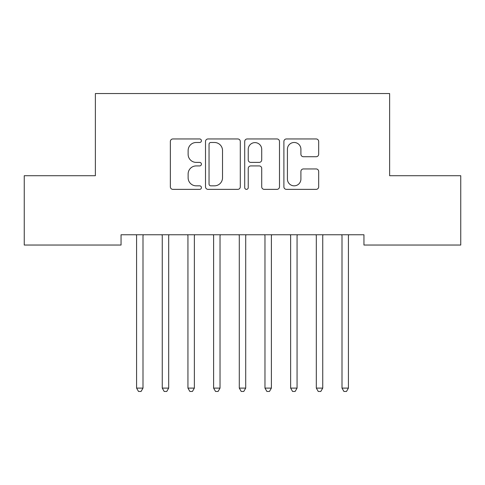 <?xml version="1.0" encoding="UTF-8"?>
<svg xmlns="http://www.w3.org/2000/svg" width="485" height="485" viewBox="0 0 485 485"><rect width="100%" height="100%" fill="white"/><g stroke="black" fill="none" stroke-linecap="round" stroke-linejoin="round"><path stroke-width="0.73" d="M201.421 140.723A1.764 1.764 0 0 0 199.656 138.959L172.878 138.959A2.522 2.522 0 0 0 170.356 141.481L170.356 186.846A2.522 2.522 0 0 0 172.878 189.362L199.656 189.362A1.764 1.764 0 0 0 201.421 187.598A1.764 1.764 0 0 0 199.656 185.834L196.189 185.834A8.063 8.063 0 0 1 188.125 177.771L188.125 173.988A8.063 8.063 0 0 1 196.189 165.925L199.656 165.925A1.764 1.764 0 0 0 201.421 164.16A1.764 1.764 0 0 0 199.656 162.396L196.189 162.396A8.063 8.063 0 0 1 188.125 154.333L188.125 150.55A8.063 8.063 0 0 1 196.189 142.487L199.656 142.487A1.764 1.764 0 0 0 201.421 140.723M316.153 156.728A2.522 2.522 0 0 0 318.675 154.206L318.675 141.481A2.522 2.522 0 0 0 316.153 138.959L286.417 138.959A2.522 2.522 0 0 0 283.895 141.481L283.895 186.846A2.522 2.522 0 0 0 286.417 189.362L316.153 189.362A2.522 2.522 0 0 0 318.675 186.846L318.675 171.472A2.522 2.522 0 0 0 316.153 168.95L303.428 168.95A2.522 2.522 0 0 0 300.906 171.472L300.906 179.092A6.741 6.741 0 0 1 294.165 185.834A6.741 6.741 0 0 1 287.423 179.092L287.423 149.228A6.741 6.741 0 0 1 294.165 142.487A6.741 6.741 0 0 1 300.906 149.228L300.906 154.206A2.522 2.522 0 0 0 303.428 156.728L316.153 156.728M363.95 234.77L121.05 234.77L121.05 245.04L24.25 245.04L24.25 175.715L95.375 175.715L95.375 93.55L389.625 93.55L389.625 175.715L460.75 175.715L460.75 245.04L363.95 245.04L363.95 234.77M240.293 141.481A2.522 2.522 0 0 0 237.777 138.959L208.035 138.959A2.522 2.522 0 0 0 205.513 141.481L205.513 186.846A2.522 2.522 0 0 0 208.035 189.362L237.777 189.362A2.522 2.522 0 0 0 240.293 186.846L240.293 141.481M247.223 138.959L276.965 138.959A2.522 2.522 0 0 1 279.487 141.481L279.487 186.846A2.522 2.522 0 0 1 276.965 189.362L264.24 189.362A2.522 2.522 0 0 1 261.718 186.846L261.718 168.447A2.522 2.522 0 0 0 259.196 165.925L250.751 165.925A2.522 2.522 0 0 0 248.235 168.447L248.235 187.598A1.764 1.764 0 0 1 246.471 189.362A1.764 1.764 0 0 1 244.707 187.598L244.707 141.481A2.522 2.522 0 0 1 247.223 138.959M210.805 142.487A1.764 1.764 0 0 0 209.041 144.251L209.041 184.07A1.764 1.764 0 0 0 210.805 185.834L214.461 185.834A8.063 8.063 0 0 0 222.524 177.771L222.524 150.55A8.063 8.063 0 0 0 214.461 142.487L210.805 142.487M261.718 149.356A6.741 6.741 0 0 0 254.977 142.614A6.741 6.741 0 0 0 248.235 149.356L248.235 159.874A2.522 2.522 0 0 0 250.751 162.396L259.196 162.396A2.522 2.522 0 0 0 261.718 159.874L261.718 149.356M136.249 234.77L136.4 235.146A2.571 2.571 0 0 1 136.582 236.104L136.582 388.109L143.002 388.109L143.002 236.104A2.571 2.571 0 0 1 143.19 235.146L143.342 234.77M143.002 388.109L141.08 391.45L138.51 391.45L136.582 388.109M161.923 234.77L162.075 235.146A2.571 2.571 0 0 1 162.263 236.104L162.263 388.109L168.683 388.109L168.683 236.104A2.571 2.571 0 0 1 168.865 235.146L169.016 234.77M168.683 388.109L166.755 391.45L164.185 391.45L162.263 388.109M187.598 234.77L187.75 235.146A2.571 2.571 0 0 1 187.938 236.104L187.938 388.109L194.358 388.109L194.358 236.104A2.571 2.571 0 0 1 194.54 235.146L194.691 234.77M194.358 388.109L192.43 391.45L189.865 391.45L187.938 388.109M213.279 234.77L213.43 235.146A2.571 2.571 0 0 1 213.612 236.104L213.612 388.109L220.032 388.109L220.032 236.104A2.571 2.571 0 0 1 220.22 235.146L220.372 234.77M220.032 388.109L218.104 391.45L215.54 391.45L213.612 388.109M238.953 234.77L239.105 235.146A2.571 2.571 0 0 1 239.293 236.104L239.293 388.109L245.707 388.109L245.707 236.104A2.571 2.571 0 0 1 245.895 235.146L246.047 234.77M245.707 388.109L243.785 391.45L241.215 391.45L239.293 388.109M264.628 234.77L264.78 235.146A2.571 2.571 0 0 1 264.968 236.104L264.968 388.109L271.388 388.109L271.388 236.104A2.571 2.571 0 0 1 271.57 235.146L271.721 234.77M271.388 388.109L269.46 391.45L266.895 391.45L264.968 388.109M290.309 234.77L290.46 235.146A2.571 2.571 0 0 1 290.642 236.104L290.642 388.109L297.062 388.109L297.062 236.104A2.571 2.571 0 0 1 297.25 235.146L297.402 234.77M297.062 388.109L295.135 391.45L292.57 391.45L290.642 388.109M315.984 234.77L316.135 235.146A2.571 2.571 0 0 1 316.317 236.104L316.317 388.109L322.737 388.109L322.737 236.104A2.571 2.571 0 0 1 322.925 235.146L323.077 234.77M322.737 388.109L320.815 391.45L318.245 391.45L316.317 388.109M341.658 234.77L341.81 235.146A2.571 2.571 0 0 1 341.998 236.104L341.998 388.109L348.418 388.109L348.418 236.104A2.571 2.571 0 0 1 348.6 235.146L348.751 234.77M348.418 388.109L346.49 391.45L343.92 391.45L341.998 388.109"/></g></svg>
